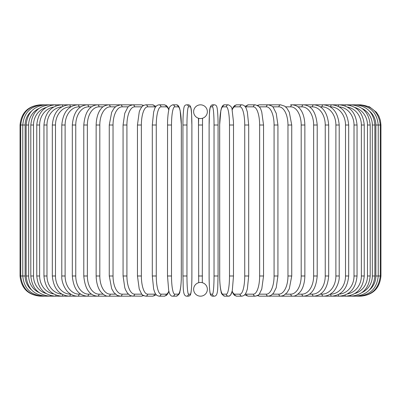 <?xml version="1.0" encoding="UTF-8"?>
<svg xmlns="http://www.w3.org/2000/svg" width="401" height="401" viewBox="0 0 401 401"><rect width="100%" height="100%" fill="white"/><g stroke="black" fill="none" stroke-linecap="round" stroke-linejoin="round"><path stroke-width="0.6" d="M198.695 282.69L198.48 125.012L202.52 125.012L202.52 118.245L202.304 282.69M198.48 118.245L198.48 125.012L198.695 118.31M200.826 282.459L200.5 282.449A6.862 6.862 0 0 0 193.638 289.311A6.862 6.862 0 0 0 200.5 296.174A2.02 2.02 0 0 1 200.495 296.174A2.02 2.02 0 0 0 200.505 296.174A6.862 6.862 0 0 0 207.362 289.311A6.862 6.862 0 0 0 200.5 282.449L200.074 282.464M200.495 104.826A2.02 2.02 0 0 1 200.505 104.826A2.02 2.02 0 0 0 200.495 104.826A6.862 6.862 0 0 0 193.638 111.689A6.862 6.862 0 0 0 200.5 118.551A6.862 6.862 0 0 0 207.362 111.689A6.862 6.862 0 0 0 200.5 104.826M202.059 282.63L201.738 282.56M201.352 282.505L200.936 282.464M198.941 118.37L199.262 118.44M199.648 118.495L200.064 118.536M200.174 118.541L200.926 118.536M201.728 118.44L202.054 118.37M199.272 282.56L198.946 282.63M20.05 125.012L25.128 125.012L25.128 275.988L20.05 275.988L20.05 125.012C21.243 112.751 27.975 106.024 40.235 104.826L55.248 104.826A2.02 0.852 -90 0 1 56.005 105.894M20.05 275.988C21.248 288.249 27.975 294.981 40.235 296.174L120.155 296.174A2.02 1.654 90 0 0 120.22 296.174M40.892 104.907L40.847 104.826C28.807 105.839 22.105 112.571 20.727 125.012L20.727 275.988C22.145 288.469 28.852 295.201 40.847 296.174L40.892 296.093M31.534 111.082A18.165 17.89 90 0 0 25.128 125.012M42.827 105.042A2.02 0.351 -90 0 0 42.671 104.826C30.591 106.004 23.955 112.731 22.762 125.012L22.762 275.988C23.955 288.269 30.591 294.996 42.671 296.174A2.02 0.351 90 0 0 42.827 295.958M25.128 275.988A18.165 17.89 90 0 0 31.534 289.918M26.13 125.012L28.671 125.012L28.671 275.988L26.13 275.988L26.13 125.012C27.328 112.711 33.849 105.984 45.694 104.826A2.02 0.521 -90 0 1 46.015 105.247M38.947 108.476A18.165 17.549 90 0 0 28.671 125.012M28.671 275.988A18.165 17.549 90 0 0 38.947 292.524M46.015 295.753A2.02 0.521 90 0 1 45.694 296.174C33.849 295.016 27.328 288.289 26.13 275.988M30.812 125.012L33.519 125.012L33.519 275.988L30.812 275.988L30.812 125.012C32.01 112.676 38.371 105.949 49.899 104.826A2.02 0.692 -90 0 1 50.421 105.523M46.06 107.493A18.165 17.073 90 0 0 33.519 125.012M33.519 275.988A18.165 17.073 90 0 0 46.06 293.507M50.421 295.477A2.02 0.692 90 0 1 49.899 296.174C38.371 295.051 32.01 288.324 30.812 275.988M36.767 125.012L39.639 125.012L39.639 275.988L36.767 275.988L36.767 125.012C37.97 112.636 44.13 105.904 55.248 104.826L73.543 104.826L55.248 104.826M53.584 107.057A18.165 16.466 90 0 0 39.639 125.012M39.639 275.988A18.165 16.466 90 0 0 53.584 293.943M56.005 295.106A2.02 0.852 90 0 1 55.248 296.174C44.13 295.096 37.97 288.364 36.767 275.988M43.955 125.012L46.982 125.012L46.982 275.988L43.955 275.988L43.955 125.012C45.158 112.576 51.072 105.849 61.704 104.826A2.02 1.008 -90 0 1 62.691 106.385M61.784 106.877A18.165 15.734 90 0 0 46.982 125.012M46.982 275.988A18.165 15.734 90 0 0 61.784 294.123M62.691 294.615A2.02 1.008 90 0 1 61.704 296.174C51.072 295.151 45.158 288.424 43.955 275.988M52.32 125.012L55.493 125.012L55.493 275.988L52.32 275.988L52.32 125.012C53.518 112.506 59.153 105.779 69.218 104.826L68.867 104.826M70.761 106.841L70.376 106.841A18.165 14.882 90 0 0 55.493 125.012M70.376 106.841A2.02 1.158 -90 0 0 69.218 104.826L61.704 104.826M55.493 275.988A18.165 14.882 90 0 0 70.376 294.159L70.761 294.159M70.376 294.159A2.02 1.158 90 0 1 69.218 296.174C59.153 295.221 53.518 288.494 52.32 275.988M61.794 125.012L65.112 125.012L65.112 275.988L61.794 275.988L61.794 125.012C62.987 112.42 68.3 105.694 77.729 104.826L69.218 104.826M80.661 106.841L79.027 106.841A18.165 13.915 90 0 0 65.112 125.012M79.027 106.841A2.02 1.298 -90 0 0 77.729 104.826L93.192 104.826M65.112 275.988A18.165 13.915 90 0 0 79.027 294.159L80.661 294.159M79.027 294.159A2.02 1.298 90 0 1 77.729 296.174C74.476 296.174 71.458 294.986 68.666 292.61C66.511 291.412 61.218 283.106 61.794 275.988M72.31 125.012L75.759 125.012L75.759 275.988L72.31 275.988L72.31 125.012C73.498 112.315 78.451 105.588 87.177 104.826A2.02 1.429 -90 0 1 88.601 106.841A18.165 12.847 90 0 0 75.759 125.012M91.458 106.841L88.601 106.841M75.759 275.988A18.165 12.847 90 0 0 88.601 294.159L91.458 294.159M88.601 294.159A2.02 1.429 90 0 1 87.177 296.174C78.451 295.412 73.498 288.685 72.31 275.988M83.789 125.012L87.353 125.012L87.353 275.988L83.789 275.988L83.789 125.012C84.957 112.185 89.523 105.458 97.483 104.826A2.02 1.544 -90 0 1 99.032 106.841A18.165 11.679 90 0 0 87.353 125.012M103.067 106.841L99.032 106.841M87.353 275.988A18.165 11.679 90 0 0 99.032 294.159L103.067 294.159M99.032 294.159A2.02 1.544 90 0 1 97.483 296.174C89.523 295.542 84.957 288.815 83.789 275.988M96.14 125.012L99.809 125.012L99.809 275.988L96.14 275.988L96.14 125.012C96.39 115.618 99.413 110.746 100.756 109.202C102.365 106.721 104.972 105.262 108.576 104.826L97.483 104.826M115.403 106.841L110.23 106.841A18.165 10.421 90 0 0 99.809 125.012M110.23 106.841A2.02 1.654 -90 0 0 108.576 104.826L120.365 104.826A2.02 1.749 -90 0 1 122.115 106.841A18.165 9.083 90 0 0 113.032 125.012L113.032 275.988L109.267 275.988L109.267 125.012L113.032 125.012M99.809 275.988A18.165 10.421 90 0 0 110.23 294.159L115.403 294.159M120.22 104.826A2.02 1.654 -90 0 0 120.155 104.826L108.576 104.826M110.23 294.159A2.02 1.654 90 0 1 108.576 296.174C106.235 296.474 103.608 294.991 100.701 291.722C99.423 290.239 96.395 285.427 96.14 275.988M128.36 106.841L122.115 106.841M113.032 275.988A18.165 9.083 90 0 0 122.115 294.159L128.36 294.159M131.252 105.047A2.02 1.749 -90 0 0 130.46 104.826L120.365 104.826L116.235 106.195L114.024 108.29L111.684 112.23L109.267 125.012M131.252 295.953A2.02 1.749 90 0 1 130.46 296.174L120.265 296.174M122.115 294.159A2.02 1.749 90 0 1 120.365 296.174L117.368 295.472L113.969 292.645L111.694 288.78L109.267 275.988M123.072 125.012L126.922 125.012L126.922 275.988L123.072 275.988L123.072 125.012L124.771 113.293L127.563 107.739C127.824 106.621 129.558 105.648 132.771 104.826A2.02 1.83 -90 0 1 134.601 106.841A18.165 7.679 90 0 0 126.922 125.012M141.834 106.841L134.601 106.841M126.922 275.988A18.165 7.679 90 0 0 134.601 294.159L141.834 294.159M142.881 105.834A2.02 1.83 -90 0 0 141.297 104.826L132.771 104.826L141.297 104.826L143.628 105.353L141.297 104.826M142.881 295.166A2.02 1.83 90 0 1 141.297 296.174L143.628 295.647L141.297 296.174L131.678 296.063M134.601 294.159A2.02 1.83 90 0 1 132.771 296.174L130.21 295.532L127.563 293.261L125.643 289.993L124.796 287.798L123.072 275.988M137.578 125.012L141.368 125.012L141.368 275.988L137.453 275.988L137.453 125.012L139.257 111.889L139.929 110.085L141.488 107.278L143.398 105.483L145.688 104.826A2.02 1.895 -90 0 1 147.583 106.841A18.165 6.215 90 0 0 141.368 125.012M155.543 107.107A18.165 6.215 90 0 0 154.485 106.841L147.583 106.841M141.368 275.988A18.165 6.215 90 0 0 147.583 294.159L154.485 294.159A18.165 6.215 90 0 0 155.543 293.893M154.485 106.841A2.02 1.895 -90 0 0 152.591 104.826L145.688 104.826L152.591 104.826L156.044 106.41L152.591 104.826M154.485 294.159A2.02 1.895 90 0 1 152.591 296.174L154.876 295.517L156.044 294.59M147.583 294.159A2.02 1.895 90 0 1 145.688 296.174L143.628 295.647M152.37 125.012L156.27 125.012L156.27 275.988L152.3 275.988L152.3 125.012L153.648 112.029L154.51 109.217C155.287 106.611 156.791 105.147 159.022 104.826A2.02 1.95 -90 0 1 160.971 106.841A18.165 4.702 90 0 0 156.27 125.012M168.826 109.959A18.165 4.702 90 0 0 166.194 106.841L160.971 106.841M156.27 275.988A18.165 4.702 90 0 0 160.971 294.159L166.194 294.159A18.165 4.702 90 0 0 168.826 291.041M166.194 106.841A2.02 1.95 -90 0 0 164.245 104.826L159.022 104.826L164.245 104.826L166.275 105.503L167.643 106.977L168.906 109.628M166.194 294.159A2.02 1.95 90 0 1 164.245 296.174L166.41 295.392L167.648 294.013L168.906 291.372M160.971 294.159A2.02 1.95 90 0 1 159.022 296.174L164.245 296.174M167.528 125.012L171.503 125.012L171.503 275.988L167.528 275.988M171.503 275.988A18.165 3.153 90 0 0 174.656 294.159L178.164 294.159A18.165 3.153 90 0 0 181.317 275.988L181.317 125.012A18.165 3.153 90 0 0 178.164 106.841L174.656 106.841A18.165 3.153 90 0 0 171.503 125.012M174.656 106.841A2.02 1.99 -90 0 0 172.671 104.826L176.174 104.826C177.628 104.651 178.771 105.859 179.608 108.44L180.149 110.551L181.347 125.012L180.149 110.551L179.608 108.44C178.771 105.859 177.628 104.651 176.174 104.826L172.671 104.826C170.174 105.919 168.931 107.483 168.931 109.523C168.876 109.739 167.974 112.496 167.558 121.448L167.498 275.988L168.696 290.449L169.237 292.56C170.074 295.141 171.222 296.349 172.671 296.174L176.174 296.174A2.02 1.99 90 0 0 178.164 294.159M178.164 106.841A2.02 1.99 -90 0 0 176.174 104.826M174.656 294.159A2.02 1.99 90 0 1 172.671 296.174M186.961 275.988A18.165 1.584 90 0 0 188.545 294.159L190.3 294.159A18.165 1.584 90 0 0 191.884 275.988L191.884 125.012A18.165 1.584 90 0 0 190.3 106.841A2.02 2.01 -90 0 0 188.29 104.826L186.53 104.826C185.112 104.947 184.265 105.864 183.999 107.588C183.848 107.172 182.871 114.972 182.931 125.012L186.961 125.012L186.961 275.988L182.931 275.988L182.936 125.012C182.871 114.972 183.848 107.172 183.999 107.588C184.265 105.864 185.112 104.947 186.53 104.826A2.02 2.01 -90 0 1 188.545 106.841A18.165 1.584 90 0 0 186.961 125.012M188.545 294.159A2.02 2.01 90 0 1 186.53 296.174C182.44 295.798 183.473 286.855 182.931 275.988L182.931 125.012M190.3 106.841L188.545 106.841M190.3 294.159A2.02 2.01 90 0 1 188.29 296.174C189.713 296.053 190.56 295.136 190.826 293.412C190.976 293.828 191.954 286.028 191.894 275.988L191.894 125.012C191.352 114.145 192.385 105.202 188.29 104.826L186.53 104.826M202.52 275.988L198.48 275.988M214.039 125.012L218.069 125.012L218.069 275.988L214.039 275.988L214.039 125.012A18.165 1.584 -90 0 0 212.455 106.841L210.7 106.841A18.165 1.584 -90 0 0 209.116 125.012L209.116 275.988A18.165 1.584 -90 0 0 210.7 294.159L212.455 294.159A18.165 1.584 -90 0 0 214.039 275.988M212.455 294.159A2.02 2.01 -90 0 0 214.47 296.174C218.56 295.798 217.527 286.855 218.069 275.988L218.069 125.012C218.129 114.972 217.152 107.172 217.001 107.588C216.735 105.864 215.888 104.947 214.47 104.826A2.02 2.01 90 0 0 212.455 106.841M218.069 125.012C218.129 114.972 217.152 107.172 217.001 107.588C216.735 105.864 215.888 104.947 214.47 104.826L212.71 104.826A2.02 2.01 90 0 0 210.7 106.841M214.47 104.826L212.71 104.826C208.615 105.202 209.648 114.145 209.106 125.012L209.106 275.988C209.046 286.028 210.024 293.828 210.174 293.412C210.44 295.136 211.287 296.053 212.71 296.174A2.02 2.01 -90 0 1 210.7 294.159M233.472 275.988L233.502 125.012L233.442 121.448L232.069 109.523C232.069 107.483 230.826 105.919 228.329 104.826A2.02 1.99 90 0 0 226.344 106.841L222.836 106.841A18.165 3.153 -90 0 0 219.683 125.012L219.683 275.988A18.165 3.153 -90 0 0 222.836 294.159L226.344 294.159A18.165 3.153 -90 0 0 229.497 275.988L229.497 125.012L233.472 125.012M229.497 125.012A18.165 3.153 -90 0 0 226.344 106.841M226.344 294.159A2.02 1.99 -90 0 0 228.329 296.174C229.778 296.349 230.926 295.141 231.763 292.56L232.304 290.449L233.502 275.988L229.497 275.988M232.174 291.041A18.165 4.702 -90 0 0 234.806 294.159L240.029 294.159A2.02 1.95 -90 0 0 241.978 296.174L236.755 296.174L234.59 295.392L233.352 294.013L232.094 291.372L230.665 294.89L229.858 295.682L228.329 296.174L224.826 296.174C222.329 295.081 221.086 293.517 221.086 291.477C221.031 291.261 220.129 288.504 219.713 279.552L219.653 125.012L220.851 110.551L221.392 108.44C222.229 105.859 223.372 104.651 224.826 104.826L228.329 104.826L224.826 104.826A2.02 1.99 90 0 0 222.836 106.841M224.826 296.174A2.02 1.99 -90 0 1 222.836 294.159M240.029 294.159A18.165 4.702 -90 0 0 244.73 275.988L244.73 125.012L248.7 125.012L247.352 112.029L246.49 109.217C245.713 106.611 244.209 105.147 241.978 104.826A2.02 1.95 90 0 0 240.029 106.841L234.806 106.841A18.165 4.702 -90 0 0 232.174 109.959M244.73 125.012A18.165 4.702 -90 0 0 240.029 106.841M248.63 275.988L244.73 275.988M232.094 109.628L233.357 106.977L234.725 105.503L236.755 104.826L241.978 104.826L236.755 104.826A2.02 1.95 90 0 0 234.806 106.841M236.755 296.174A2.02 1.95 -90 0 1 234.806 294.159M245.457 293.893A18.165 6.215 -90 0 0 246.515 294.159L253.417 294.159A18.165 6.215 -90 0 0 259.632 275.988L259.632 125.012L263.547 125.012L261.743 111.889L261.071 110.085C260.645 107.734 258.725 105.979 255.312 104.826A2.02 1.895 90 0 0 253.417 106.841L246.515 106.841A18.165 6.215 -90 0 0 245.457 107.107M259.632 125.012A18.165 6.215 -90 0 0 253.417 106.841M263.422 275.988L259.632 275.988M248.409 104.826L244.956 106.41L248.409 104.826L255.312 104.826L248.409 104.826A2.02 1.895 90 0 0 246.515 106.841M244.956 294.59L246.124 295.517L248.409 296.174A2.02 1.895 -90 0 1 246.515 294.159M248.409 296.174L255.312 296.174A2.02 1.895 -90 0 1 253.417 294.159M259.166 294.159L266.399 294.159A18.165 7.679 -90 0 0 274.078 275.988L274.078 125.012L277.928 125.012L276.229 113.293L273.437 107.739C273.176 106.621 271.442 105.648 268.229 104.826A2.02 1.83 90 0 0 266.399 106.841L259.166 106.841M274.078 125.012A18.165 7.679 -90 0 0 266.399 106.841M277.928 125.012L277.928 275.988L274.078 275.988M259.703 104.826L257.372 105.353L259.703 104.826L268.229 104.826L259.703 104.826A2.02 1.83 90 0 0 258.119 105.834M263.547 125.012L263.547 275.988L261.763 289.046L259.527 293.707C259.211 294.7 257.808 295.522 255.312 296.174L257.372 295.647L259.703 296.174A2.02 1.83 -90 0 1 258.119 295.166M257.372 295.647L259.703 296.174L268.229 296.174A2.02 1.83 -90 0 1 266.399 294.159M272.64 294.159L278.885 294.159A18.165 9.083 -90 0 0 287.968 275.988L287.968 125.012L291.733 125.012L289.316 112.23L286.976 108.29L284.765 106.195L280.635 104.826A2.02 1.749 90 0 0 278.885 106.841L272.64 106.841M287.968 125.012A18.165 9.083 -90 0 0 278.885 106.841M291.733 125.012L291.733 275.988L287.968 275.988M280.78 104.826A2.02 1.654 90 0 1 280.845 104.826L270.54 104.826A2.02 1.749 90 0 0 269.748 105.047M277.928 275.988L276.204 287.798L273.437 293.261L270.79 295.532L268.229 296.174L270.54 296.174A2.02 1.749 -90 0 1 269.748 295.953M269.322 296.063L280.635 296.174A2.02 1.749 -90 0 1 278.885 294.159M285.597 294.159L290.77 294.159A18.165 10.421 -90 0 0 301.191 275.988L301.191 125.012L304.86 125.012C304.61 115.618 301.587 110.746 300.244 109.202C298.635 106.721 296.028 105.262 292.424 104.826A2.02 1.654 90 0 0 290.77 106.841L285.597 106.841M301.191 125.012A18.165 10.421 -90 0 0 290.77 106.841M304.86 125.012L304.86 275.988L301.191 275.988M291.733 275.988L289.306 288.78L287.031 292.645L283.632 295.472L280.845 296.174A2.02 1.654 -90 0 1 280.78 296.174M369.466 289.918A18.165 17.89 -90 0 0 375.872 275.988L375.872 125.012L380.95 125.012L380.95 275.988C379.752 288.249 373.025 294.981 360.765 296.174L292.424 296.174A2.02 1.654 -90 0 1 290.77 294.159M297.933 294.159L301.968 294.159A18.165 11.679 -90 0 0 313.647 275.988L313.647 125.012L317.211 125.012C316.043 112.185 311.477 105.458 303.517 104.826A2.02 1.544 90 0 0 301.968 106.841L297.933 106.841M313.647 125.012A18.165 11.679 -90 0 0 301.968 106.841M317.211 125.012L317.211 275.988L313.647 275.988M317.211 275.988C316.043 288.815 311.477 295.542 303.517 296.174A2.02 1.544 -90 0 1 301.968 294.159M309.542 294.159L312.399 294.159A18.165 12.847 -90 0 0 325.241 275.988L325.241 125.012L328.69 125.012C327.502 112.315 322.549 105.588 313.823 104.826A2.02 1.429 90 0 0 312.399 106.841L309.542 106.841M325.241 125.012A18.165 12.847 -90 0 0 312.399 106.841M328.69 125.012L328.69 275.988L325.241 275.988M328.69 275.988C327.502 288.685 322.549 295.412 313.823 296.174A2.02 1.429 -90 0 1 312.399 294.159M320.339 294.159L321.973 294.159A18.165 13.915 -90 0 0 335.888 275.988L335.888 125.012L339.206 125.012C338.013 112.42 332.7 105.694 323.271 104.826A2.02 1.298 90 0 0 321.973 106.841L320.339 106.841M335.888 125.012A18.165 13.915 -90 0 0 321.973 106.841M339.206 125.012L339.206 275.988L335.888 275.988M339.206 275.988C339.782 283.106 334.489 291.412 332.334 292.61C329.542 294.986 326.524 296.174 323.271 296.174A2.02 1.298 -90 0 1 321.973 294.159M330.239 294.159L330.625 294.159A18.165 14.882 -90 0 0 345.507 275.988L345.507 125.012L348.68 125.012C347.482 112.506 341.847 105.779 331.782 104.826A2.02 1.158 90 0 0 330.625 106.841L330.239 106.841M345.507 125.012A18.165 14.882 -90 0 0 330.625 106.841M348.68 125.012L348.68 275.988L345.507 275.988M348.68 275.988C347.482 288.494 341.847 295.221 331.782 296.174A2.02 1.158 -90 0 1 330.625 294.159M339.216 294.123A18.165 15.734 -90 0 0 354.018 275.988L354.018 125.012L357.045 125.012C355.842 112.576 349.928 105.849 339.296 104.826A2.02 1.008 90 0 0 338.309 106.385M354.018 125.012A18.165 15.734 -90 0 0 339.216 106.877M357.045 125.012L357.045 275.988L354.018 275.988M357.045 275.988C355.842 288.424 349.928 295.151 339.296 296.174A2.02 1.008 -90 0 1 338.309 294.615M347.416 293.943A18.165 16.466 -90 0 0 361.361 275.988L361.361 125.012L364.233 125.012C363.03 112.636 356.87 105.904 345.752 104.826A2.02 0.852 90 0 0 344.995 105.894M361.361 125.012A18.165 16.466 -90 0 0 347.416 107.057M364.233 125.012L364.233 275.988L361.361 275.988M364.233 275.988C363.03 288.364 356.87 295.096 345.752 296.174A2.02 0.852 -90 0 1 344.995 295.106M354.94 293.507A18.165 17.073 -90 0 0 367.481 275.988L367.481 125.012L370.188 125.012C368.99 112.676 362.629 105.949 351.101 104.826A2.02 0.692 90 0 0 350.579 105.523M367.481 125.012A18.165 17.073 -90 0 0 354.94 107.493M370.188 125.012L370.188 275.988L367.481 275.988M370.188 275.988C368.99 288.324 362.629 295.051 351.101 296.174A2.02 0.692 -90 0 1 350.579 295.477M362.053 292.524A18.165 17.549 -90 0 0 372.328 275.988L372.328 125.012L374.87 125.012C373.672 112.711 367.151 105.984 355.306 104.826A2.02 0.521 90 0 0 354.985 105.247M372.328 125.012A18.165 17.549 -90 0 0 362.053 108.476M374.87 125.012L374.87 275.988L372.328 275.988M374.87 275.988C373.672 288.289 367.151 295.016 355.306 296.174A2.02 0.521 -90 0 1 354.985 295.753M380.95 275.988L378.238 275.988L378.238 125.012C377.045 112.731 370.409 106.004 358.329 104.826A2.02 0.351 90 0 0 358.173 105.042M375.872 125.012A18.165 17.89 -90 0 0 369.466 111.082M358.173 295.958A2.02 0.351 -90 0 0 358.329 296.174C370.409 294.996 377.045 288.269 378.238 275.988L375.872 275.988M360.108 296.093L360.153 296.174C372.148 295.201 378.855 288.469 380.273 275.988L380.273 125.012C378.895 112.571 372.193 105.839 360.153 104.826L360.108 104.907M307.808 104.826L360.765 104.826L369.431 106.781L376.419 112.265L378.89 116.13L380.429 120.45L380.95 125.012M120.365 104.826L132.766 104.826M65.193 104.826L45.694 104.826M101.448 104.826L87.177 104.826M130.46 104.826L131.678 104.937M137.453 275.988L139.237 289.046L141.473 293.707C141.789 294.7 143.192 295.522 145.688 296.174L152.591 296.174M159.022 296.174L156.991 295.497L155.623 294.023L154.505 291.768L153.638 288.936L152.3 275.988M176.174 296.174C178.671 295.081 179.914 293.517 179.914 291.477C179.969 291.261 180.871 288.504 181.287 279.552L181.347 125.012M191.894 275.988C191.954 286.028 190.976 293.828 190.826 293.412C190.56 295.136 189.713 296.053 188.29 296.174L186.53 296.174M214.47 296.174L212.71 296.174C211.287 296.053 210.44 295.136 210.174 293.412C210.024 293.828 209.046 286.028 209.106 275.988M248.7 125.012L248.7 275.988L247.362 288.936L246.495 291.768L245.377 294.023L244.008 295.497L241.978 296.174M280.635 104.826L268.234 104.826M304.86 275.988C304.605 285.427 301.577 290.239 300.299 291.722C297.392 294.991 294.765 296.474 292.424 296.174L280.735 296.174M290.545 104.826L303.517 104.826M299.552 104.826L313.823 104.826M332.133 104.826L339.296 104.826M335.807 104.826L355.306 104.826M331.782 104.826L358.329 104.826M340.048 104.826L360.153 104.826L340.048 104.826M270.54 104.826L269.322 104.937"/></g></svg>
